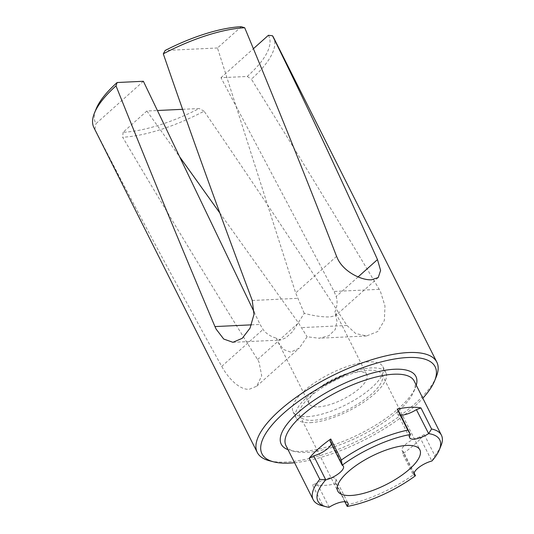 <?xml version="1.0" encoding="UTF-8"?>
<svg xmlns="http://www.w3.org/2000/svg" width="534" height="534" viewBox="0 0 534 534"><rect width="100%" height="100%" fill="white"/><g stroke="black" fill="none" stroke-linecap="round" stroke-linejoin="round"><path stroke-width="0.4" stroke-dasharray="2.67 2" d="M310.394 422.648A50.243 17.415 153.3 0 0 362.986 402.656A50.243 17.415 153.3 0 0 385.888 372.699A50.243 17.415 153.3 0 0 371.604 367.906A50.243 17.415 153.3 0 0 319.018 387.898A50.243 17.415 153.3 0 0 296.11 417.855A50.243 17.415 153.3 0 0 310.394 422.648M307.37 416.633A50.243 17.415 153.3 0 0 359.956 396.642A50.243 17.415 153.3 0 0 382.865 366.684A50.243 17.415 153.3 0 0 368.58 361.892A50.243 17.415 153.3 0 0 315.988 381.883A50.243 17.415 153.3 0 0 293.086 411.841A50.243 17.415 153.3 0 0 307.37 416.633M285.95 445.576A71.776 24.878 153.3 0 0 294.621 451.504A71.776 24.878 153.3 0 0 306.356 452.425A71.776 24.878 153.3 0 0 370.195 430.771A71.776 24.878 153.3 0 0 413.79 391.569A71.776 24.878 153.3 0 0 414.204 381.069M416.266 385.181A75.367 26.126 -26.7 0 1 415.465 387.47A75.367 26.126 -26.7 0 1 369.688 428.642A75.367 26.126 -26.7 0 1 302.658 451.37A75.367 26.126 -26.7 0 1 290.336 450.409A75.367 26.126 -26.7 0 1 288.02 449.681M436.251 376.85A100.492 34.83 -26.7 0 1 375.215 431.739A100.492 34.83 -26.7 0 1 285.844 462.05A100.492 34.83 -26.7 0 1 269.416 460.762M329.131 507.253L317.029 483.19L312.457 484.865L323.043 505.912A71.776 24.878 -26.7 0 1 321.848 505.638M441.017 445.703A71.776 24.878 -26.7 0 1 434.823 455.602L424.23 434.549A71.776 24.878 -26.7 0 1 402.669 453.833L413.256 474.886A71.776 24.878 -26.7 0 1 346.826 504.79L336.24 483.737L335.098 482.336A14.358 4.973 153.3 0 0 335.819 479.058A14.358 4.973 153.3 0 0 331.741 477.683A14.358 4.973 153.3 0 0 317.029 483.19M336.24 483.737A71.776 24.878 -26.7 0 1 322.997 485.506A71.776 24.878 -26.7 0 1 312.457 484.865M268.388 35.297A96.901 33.589 -26.7 0 1 247.222 76.462L220.976 77.704L334.077 291.464L336.186 296.517C337.675 301.316 337.254 306.436 334.931 311.876L337.001 321.088L335.205 329.625L328.737 335.819L318.992 338.229L307.11 336.76L299.267 348.161L290.77 352.12L283.567 349.53L278.234 342.361L276.418 338.216L280.41 340.058L285.837 337.855L292.585 331.647L304.24 313.331C314.032 315.928 322.656 317.129 330.119 316.929L335.706 315.567L335.946 313.338L334.931 311.876M93.917 127.653A100.492 34.83 153.3 0 0 94.872 129.241C132.739 203.22 175.025 282.266 221.743 366.377C228.345 378.519 239.606 390.007 249.238 389.273L256.734 386.209L261.713 375.762L258.983 362.012L257.582 359.529C212.712 287.733 167.743 213.633 122.673 137.231A100.492 34.83 153.3 0 0 204.081 111.179C249.305 177.034 296.931 248.464 346.953 325.473L355.657 333.496L366.484 335.979L377.745 331.521L384.346 320.5L384.981 306.002L380.535 291.758L379.207 289.328C338.409 220.689 295.803 150.635 251.374 79.152A100.492 34.83 153.3 0 0 273.461 37.347M241.261 26.7L217.471 47.98L295.669 292.959L304.24 313.331M219.828 212.979L298.486 322.943L307.11 336.76M368.981 370.249A45.937 15.927 -26.7 0 1 382.037 374.634A45.937 15.927 -26.7 0 1 361.097 402.022A45.937 15.927 -26.7 0 1 313.017 420.305A45.937 15.927 -26.7 0 1 299.961 415.919A45.937 15.927 -26.7 0 1 320.901 388.532A45.937 15.927 -26.7 0 1 368.981 370.249M254.124 312.023L260.078 324.438L263.035 329.445C266.032 333.563 270.491 336.487 276.418 338.216M318.304 406.861A32.3 11.194 153.3 0 0 352.106 394.005A32.3 11.194 153.3 0 0 366.831 374.748A32.3 11.194 153.3 0 0 357.646 371.664A32.3 11.194 153.3 0 0 323.844 384.52A32.3 11.194 153.3 0 0 309.119 403.777A32.3 11.194 153.3 0 0 318.304 406.861M217.471 47.98L165.166 50.456M143.379 81.275L95.966 123.688A96.901 33.589 -26.7 0 1 96.16 108.863M182.601 109.31L199.182 108.529A96.901 33.589 -26.7 0 1 123.094 132.285L146.883 111.005L157.403 110.505M294.574 462.724A96.901 33.589 153.3 0 0 422.828 398.224M220.976 77.704L253.403 48.701M94.872 129.241L95.966 123.688M123.094 132.285L122.673 137.231M146.883 111.005L179.584 156.722M247.222 76.462L251.374 79.152M204.081 111.179L199.182 108.529M331.394 443.861A14.358 4.973 153.3 0 0 331.314 442.239A14.358 4.973 153.3 0 0 330.059 441.204M335.098 482.336L344.857 501.746M414.137 473.004L403.37 451.604L402.669 453.833M424.23 434.549L419.744 436.959L431.846 461.016M419.744 436.959A14.358 4.973 153.3 0 0 406.728 443.387A14.358 4.973 153.3 0 0 402.115 450.569A14.358 4.973 153.3 0 0 403.37 451.604M398.331 410.472A14.358 4.973 153.3 0 0 397.61 413.75A14.358 4.973 153.3 0 0 400.674 415.125M413.256 474.886L415.452 475.727M347.234 506.439L346.826 504.79M323.043 505.912L328.997 507.3M431.979 460.942L434.823 455.602M379.207 289.328L334.077 291.464M336.574 256.373L295.669 292.959M257.582 359.529L298.486 322.943M251.501 324.839L260.078 324.438M252.268 300.488L297.818 298.332M221.743 366.377L263.035 329.445M358.094 276.919L336.186 296.517M346.953 325.473L301.403 327.629M382.865 366.684L385.888 372.699M294.621 451.504L290.336 450.409M382.037 374.634L419.858 449.822M335.946 313.338L366.831 374.748M278.234 342.361L309.119 403.777M232.924 342.307L280.41 340.058M299.961 415.919L337.775 491.106M256.734 386.209L299.267 348.161M378.239 277.526L335.706 315.567M366.484 335.979L318.992 338.229M331.314 442.239L343.415 466.295M335.819 479.058L347.921 503.115M402.115 450.569L414.217 474.633M397.61 413.75L409.705 437.813M413.79 391.569L415.465 387.47M293.086 411.841L296.11 417.855"/><path stroke-width="0.8" d="M441.424 435.203L414.204 381.069A71.776 24.878 153.3 0 0 393.792 374.221A71.776 24.878 153.3 0 0 318.671 402.776A71.776 24.878 153.3 0 0 285.95 445.576L313.178 499.711A71.776 24.878 -26.7 0 1 319.786 479.312L309.199 458.259A71.776 24.878 -26.7 0 1 330.76 438.975L341.346 460.028A71.776 24.878 -26.7 0 1 407.776 430.124L397.189 409.071A71.776 24.878 -26.7 0 1 410.432 407.302A71.776 24.878 -26.7 0 1 420.972 407.943L431.565 428.996A71.776 24.878 -26.7 0 1 441.424 435.203A71.776 24.878 -26.7 0 1 441.017 445.703L439.349 449.795A68.192 23.636 153.3 0 0 428.635 433.628L416.393 409.618L420.972 407.943M288.02 449.681A75.367 26.126 -26.7 0 1 306.743 405.486A75.367 26.126 -26.7 0 1 394.466 369.254A75.367 26.126 -26.7 0 1 416.266 385.181M422.828 398.224A96.901 33.589 153.3 0 0 434.583 380.942A96.901 33.589 153.3 0 0 407.582 357.526A96.901 33.589 153.3 0 0 292.438 405.913A96.901 33.589 153.3 0 0 273.702 461.863A96.901 33.589 153.3 0 0 289.541 463.105A96.901 33.589 153.3 0 0 294.574 462.724M273.702 461.863L269.416 460.762A100.492 34.83 -26.7 0 1 257.275 452.458A100.492 34.83 -26.7 0 1 303.078 392.543A100.492 34.83 -26.7 0 1 408.256 352.56A100.492 34.83 -26.7 0 1 436.825 362.152A100.492 34.83 -26.7 0 1 436.251 376.85L434.583 380.942M163.297 53.821L165.166 50.456A96.901 33.589 -26.7 0 1 241.194 26.7A96.901 33.589 -26.7 0 1 241.261 26.7L244.706 27.761A100.492 34.83 153.3 0 0 163.297 53.821C189.383 129.755 219.04 211.978 252.268 300.488L253.977 314.446L250.039 328.136L242.249 338.309L232.924 342.307L223.713 339.043L216.157 329.171L214.955 326.574C181.74 248.056 148.752 167.809 116.005 85.847A100.492 34.83 153.3 0 0 94.485 112.954A100.492 34.83 153.3 0 0 93.917 127.653L257.275 452.458M344.857 501.746L347.2 506.392A14.358 4.973 153.3 0 0 347.921 503.115A14.358 4.973 153.3 0 0 343.843 501.746A14.358 4.973 153.3 0 0 329.131 507.253L328.997 507.3A68.192 23.636 153.3 0 1 326.134 506.739L321.848 505.638A71.776 24.878 -26.7 0 1 313.178 499.711M436.825 362.152L273.461 37.347A100.492 34.83 153.3 0 0 272.507 35.758C305.955 103.569 340.946 178.176 377.478 259.584L380.602 270.451L378.239 277.526L371.651 279.783C361.505 280.463 343.936 271.919 337.708 258.917L336.574 256.373C307.43 181.013 276.806 104.811 244.706 27.761M350.838 495.492A45.937 15.927 153.3 0 0 398.918 477.209A45.937 15.927 153.3 0 0 419.858 449.822A45.937 15.927 153.3 0 0 406.795 445.436A45.937 15.927 153.3 0 0 358.714 463.712A45.937 15.927 153.3 0 0 337.775 491.106A45.937 15.927 153.3 0 0 350.838 495.492M94.485 112.954L96.16 108.863A96.901 33.589 -26.7 0 1 117.133 82.523L143.379 81.275L254.124 312.023M157.403 110.505L182.601 109.31M439.349 449.795A68.192 23.636 153.3 0 1 431.979 460.942L431.846 461.016A14.358 4.973 153.3 0 0 418.83 467.45A14.358 4.973 153.3 0 0 414.217 474.633A14.358 4.973 153.3 0 0 415.472 475.661L414.137 473.004M397.189 409.071L398.331 410.472L410.432 434.529A14.358 4.973 153.3 0 0 409.705 437.813A14.358 4.973 153.3 0 0 428.495 433.675M410.432 434.529L410.399 434.489A68.192 23.636 153.3 0 0 342.181 465.201L330.059 441.204L330.76 438.975M309.199 458.259L313.685 455.849L325.787 479.912A14.358 4.973 153.3 0 0 338.803 473.478A14.358 4.973 153.3 0 0 343.415 466.295A14.358 4.973 153.3 0 0 342.161 465.261M325.787 479.912L325.653 479.979A68.192 23.636 153.3 0 0 326.134 506.739M347.2 506.392L347.234 506.439A68.192 23.636 153.3 0 0 415.452 475.727L415.472 475.661M253.403 48.701L268.388 35.297L272.507 35.758M117.133 82.523L116.005 85.847M179.584 156.722L219.828 212.979M313.685 455.849A14.358 4.973 153.3 0 0 331.394 443.861M400.674 415.125A14.358 4.973 153.3 0 0 416.393 409.618M325.653 479.979L319.786 479.312M410.399 434.489L407.776 430.124M341.346 460.028L342.181 465.201M431.565 428.996L428.635 433.628M214.955 326.574L251.501 324.839M377.478 259.584L358.094 276.919"/></g></svg>
